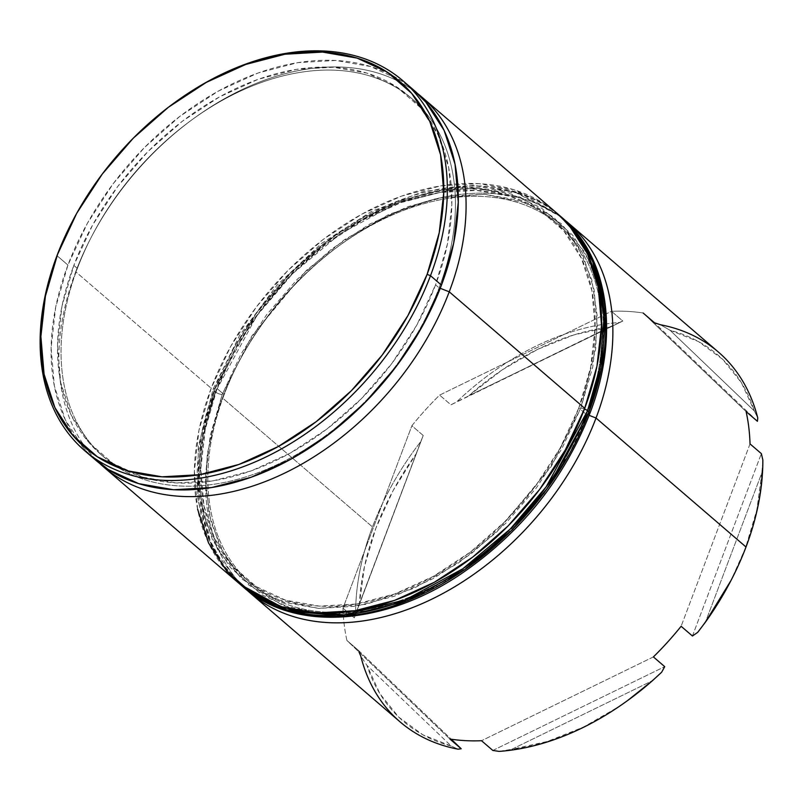 <?xml version="1.0" encoding="UTF-8"?>
<svg xmlns="http://www.w3.org/2000/svg" width="803" height="803" viewBox="0 0 803 803"><rect width="100%" height="100%" fill="white"/><g stroke="black" fill="none" stroke-linecap="round" stroke-linejoin="round"><path stroke-width="0.6" stroke-dasharray="4.01 3.01" d="M75.713 271.765L77.369 268.433A236.273 162.336 130.7 0 1 91.743 236.303A236.273 162.336 130.7 0 1 191.927 119.798A236.273 162.336 130.7 0 1 402.233 91.301A236.273 162.336 130.7 0 1 439.1 287.845L440.245 288.297L439.1 287.845A236.273 162.336 -49.3 0 0 412.28 98.99A236.273 162.336 -49.3 0 0 77.369 268.433L73.836 265.391A236.273 162.336 130.7 0 1 408.737 95.948A236.273 162.336 130.7 0 1 435.557 284.804L439.1 287.845L435.557 284.804L447.412 244.072L451.848 204.524L448.716 167.697L438.127 134.994L420.481 107.672L396.471 86.784L367.011 73.133L333.235 67.241L296.448 69.349L258.044 79.346L219.52 96.882L182.341 121.253L147.953 151.546L117.66 186.587L92.626 225.021L73.836 265.391L61.982 306.124L57.545 345.671L60.677 382.499L71.266 415.201L88.912 442.523L112.922 463.411L142.382 477.062L176.158 482.944L212.956 480.846L251.349 470.839L289.873 453.314L327.052 428.932L361.45 398.649L391.734 363.608L416.767 325.175L435.557 284.804A236.273 162.336 130.7 0 1 100.656 454.247A236.273 162.336 130.7 0 1 73.836 265.391L77.369 268.433A236.273 162.336 -49.3 0 0 104.189 457.288A236.273 162.336 -49.3 0 0 439.1 287.845A236.273 162.336 130.7 0 1 179.691 485.986A236.273 162.336 130.7 0 1 77.369 268.433L75.713 271.765A243.971 167.636 130.7 0 1 417.6 93.56A243.971 167.636 -49.3 0 0 194.005 118.282A243.971 167.636 -49.3 0 0 90.558 238.591A243.971 167.636 -49.3 0 0 75.713 271.765L211.189 388.25L75.713 271.765A243.971 167.636 -49.3 0 0 99.612 463.361A243.971 167.636 130.7 0 1 75.713 271.765M222.501 397.977L224.157 394.644A236.273 162.336 130.7 0 1 238.531 362.524A236.273 162.336 130.7 0 1 338.715 246.009A236.273 162.336 130.7 0 1 549.021 217.513A236.273 162.336 130.7 0 1 585.889 414.067L589.151 415.342L585.889 414.067A236.273 162.336 -49.3 0 0 559.069 225.211A236.273 162.336 -49.3 0 0 224.157 394.644L217.081 388.562A236.273 162.336 130.7 0 1 551.992 219.129A236.273 162.336 130.7 0 1 578.812 407.984L585.889 414.067L578.812 407.984L590.657 367.252L595.103 327.704L591.972 290.867L581.372 258.164L563.736 230.842L539.726 209.964L510.266 196.313L476.49 190.421L439.693 192.519L401.299 202.527L362.765 220.062L325.596 244.433L291.198 274.726L260.905 309.757L235.881 348.201L217.081 388.562L205.237 429.304L200.8 468.842L203.932 505.679L214.521 538.381L232.157 565.703L256.177 586.591L285.637 600.232L319.413 606.124L356.201 604.027L394.604 594.019L433.128 576.494L470.307 552.113L504.696 521.82L534.989 486.789L560.012 448.345L578.812 407.984A236.273 162.336 130.7 0 1 243.901 577.417A236.273 162.336 130.7 0 1 217.081 388.562L224.157 394.644A236.273 162.336 -49.3 0 0 250.978 583.5A236.273 162.336 -49.3 0 0 585.889 414.067A236.273 162.336 130.7 0 1 326.48 612.207A236.273 162.336 130.7 0 1 224.157 394.644L222.501 397.977A243.971 167.636 130.7 0 1 564.76 220.062A243.971 167.636 -49.3 0 0 340.793 244.503A243.971 167.636 -49.3 0 0 237.347 364.813A243.971 167.636 -49.3 0 0 222.501 397.977L372.482 526.939L222.501 397.977A243.971 167.636 -49.3 0 0 246.742 589.904A243.971 167.636 130.7 0 1 222.501 397.977M174.562 102.664L175.265 102.162A243.971 167.636 -49.3 0 0 71.808 222.471L72.21 221.708M718.304 351.975A243.971 167.636 -49.3 0 0 660.397 324.743L654.455 322.736L643.133 313.009A243.971 167.636 -49.3 0 0 611.495 311.303L622.817 321.039L619.294 322.535A243.971 167.636 -49.3 0 0 456.787 401.761L450.925 404.842L439.612 395.116A243.971 167.636 -49.3 0 0 411.889 425.751L423.211 435.487L420.782 441.57A243.971 167.636 -49.3 0 0 372.482 526.939A243.971 167.636 130.7 0 1 420.782 441.57L359.443 603.545L364.492 566.356L375.854 528.254L393.169 490.482L415.864 454.237A241.402 165.87 -49.3 0 0 359.443 603.545L355.629 613.984A243.971 167.636 130.7 0 1 372.482 526.939A243.971 167.636 -49.3 0 0 355.629 613.984L354.304 617.858L342.981 608.122A243.971 167.636 -49.3 0 0 346.906 640.463L358.218 650.189L360.728 656.001L366.941 665.366L451.246 746.067L422.79 734.765L398.76 717.139L379.939 693.752L366.941 665.366A241.402 165.87 -49.3 0 0 451.246 746.067L458.081 749.189L451.246 746.067L366.941 665.366L360.728 656.001A243.971 167.636 -49.3 0 0 400.175 721.957M557.011 213.287A243.971 167.636 -49.3 0 0 211.189 388.25A243.971 167.636 -49.3 0 0 238.882 583.259M71.838 222.411A243.971 167.636 130.7 0 1 175.124 102.262M408.135 85.56A243.971 167.636 -49.3 0 0 67.934 265.07L56.973 255.645L67.934 265.07A243.971 167.636 -49.3 0 0 95.627 460.089M730.77 580.92A241.402 165.87 -49.3 0 0 745.455 548.098L730.981 580.509M468.852 395.668L502.367 369.771L537.749 349.305L573.884 334.901L609.577 327.052L456.787 401.761A243.971 167.636 130.7 0 1 619.294 322.535L609.577 327.052A241.402 165.87 -49.3 0 0 468.852 395.668L622.817 321.039L450.925 404.842L439.612 395.116L611.495 311.303L622.817 321.039L468.852 395.668M627.816 700.387L618.942 706.58L583.56 727.056L547.425 741.45L511.732 749.309L652.458 680.693L511.732 749.309A241.402 165.87 -49.3 0 0 628.408 699.965M761.866 472.806L756.817 510.005L745.455 548.098A241.402 165.87 -49.3 0 0 761.866 472.806L762.85 459.938L761.866 472.806L705.446 622.124L761.866 472.806M499.185 751.387L511.732 749.309L499.185 751.387M670.063 330.294L698.52 341.596L722.549 359.222L741.37 382.609L754.368 410.995L670.063 330.294L660.397 324.743L670.063 330.294L754.368 410.995A241.402 165.87 -49.3 0 0 670.063 330.294M90.287 455.191L83.502 447.984L65.284 419.768L54.353 386.002L51.111 347.97L55.698 307.137L67.934 265.07L87.346 223.395L113.183 183.696L144.47 147.521L179.982 116.244L218.376 91.07L258.154 72.973L297.803 62.634L335.795 60.466L370.675 66.549L401.099 80.641L413.154 89.585M197.608 509.182L194.366 471.15L198.953 430.308L211.189 388.25L230.602 346.565L256.438 306.876L287.715 270.691L323.238 239.414L361.621 214.25L401.41 196.143L441.058 185.814L479.05 183.646L513.93 189.729L544.344 203.821L556.409 212.765M757.751 417.921L754.368 410.995L757.751 417.921M359.011 652.046L358.218 650.189L346.906 640.463L449.881 739.021L346.906 640.463A243.971 167.636 130.7 0 1 342.981 608.122L411.889 425.751L423.211 435.487L354.304 617.858L342.981 608.122L411.889 425.751A243.971 167.636 130.7 0 1 439.612 395.116L611.495 311.303A243.971 167.636 130.7 0 1 643.133 313.009L746.107 411.568L643.133 313.009M358.218 650.189L451.246 739.232L358.218 650.189M653.401 656.914L481.519 740.717L653.401 656.914M492.831 750.454L664.723 666.651L492.831 750.454M750.032 443.908L681.115 626.28L750.032 443.908M692.437 636.006L761.354 453.635L692.437 636.006M757.43 421.304L654.455 322.736L757.43 421.304M355.629 613.984L423.211 435.487L355.629 613.984M588.107 414.177A5.139 1.747 20.7 0 1 587.856 414.167L602.772 354.946L604.157 321.11L598.928 286.139L585.056 252.503L561.116 223.585L526.979 203.129L484.42 194.246L436.973 198.291L389.043 214.351L344.628 239.595L306.395 270.44L251.74 336.106L222.19 394.544A5.139 1.747 20.7 0 1 215.435 391.894L256.779 315.81L292.673 273.632L340.221 233.814L397.525 202.868L458.945 187.761L516.128 192.76L561.257 216.93A243.971 167.636 -49.3 0 0 215.435 391.894L214.02 390.68A5.139 1.747 20.7 0 1 213.146 389.074A5.139 1.747 20.7 0 1 215.114 388.461L244.664 330.023L299.318 264.358L337.551 233.512L381.967 208.268L429.896 192.208L477.343 188.163L519.902 197.046L554.04 217.503L577.979 246.421L591.851 280.056L597.081 315.027L595.696 348.863L580.78 408.085A5.139 1.747 20.7 0 1 584.454 408.978M559.842 215.716L514.713 191.546L457.529 186.537L396.11 201.643L338.806 232.599L291.258 272.418L255.364 314.595L214.02 390.68A243.971 167.636 130.7 0 1 559.842 215.716M587.545 410.734A5.139 1.747 -159.3 0 0 580.78 408.085L551.239 466.523L496.575 532.188L458.352 563.033L413.936 588.288L365.997 604.338L318.55 608.383L275.991 599.5L241.854 579.043L217.914 550.125L204.052 516.49L198.813 481.519L200.198 447.683L215.114 388.461L234.125 347.659L259.419 308.804L290.044 273.381L324.803 242.767L362.384 218.125L401.329 200.399L440.144 190.281L477.343 188.163L511.491 194.115L541.262 207.917L565.543 229.026L583.369 256.649L594.079 289.702L597.241 326.941L592.755 366.911L580.78 408.085L561.779 448.887L536.484 487.752L505.86 523.165L471.09 553.789L433.51 578.431L394.564 596.147L355.749 606.265L318.55 608.383L284.413 602.431L254.631 588.639L230.361 567.52L212.524 539.907L201.824 506.844L198.652 469.614L203.139 429.635L215.114 388.461A5.139 1.747 -159.3 0 0 213.146 389.074A5.139 1.747 -159.3 0 0 214.02 390.68L215.435 391.894A243.971 167.636 -49.3 0 0 243.128 586.913L223.646 565.372L210.125 540.56L198.793 487.19L202.768 436.149L215.435 391.894A5.139 1.747 -159.3 0 0 222.19 394.544L210.215 435.718L205.729 475.697L208.9 512.926L219.6 545.99L237.437 573.603L261.708 594.722L291.489 608.513L325.627 614.466L362.826 612.348L401.641 602.23L440.586 584.514L478.166 559.872M558.476 214.562L520.173 193.061L474.171 185.252L423.572 191.516L371.588 211.35L321.541 243.419L276.603 285.627L239.675 335.252L213.146 389.074L198.331 446.418L198 500.61L212.313 547.807L240.358 584.514A243.971 167.636 130.7 0 1 214.02 390.68L201.352 434.935L197.377 485.976L208.71 539.345L222.23 564.158L241.713 585.698M568.855 454.97L587.856 414.167L599.831 372.993L604.318 333.024L601.146 295.785L590.446 262.732L572.609 235.108L548.339 213.999L518.557 200.198L484.42 194.246L447.221 196.364L408.406 206.481L369.46 224.208L331.88 248.85L297.11 279.464L266.496 314.886L241.191 353.742L222.19 394.544L207.274 453.765L205.889 487.602L211.119 522.572L224.991 556.208L248.93 585.126L283.068 605.582L325.627 614.466L373.074 610.421L421.003 594.371L465.419 569.116L503.652 538.271L558.306 472.606L587.856 414.167A5.139 1.747 -159.3 0 0 589.824 413.555M512.936 529.247L543.551 493.835M194.005 118.282L191.927 119.798M90.558 238.591L91.743 236.303M340.793 244.503L338.715 246.009M237.347 364.813L238.531 362.524M551.992 219.129L559.069 225.211M408.737 95.948L412.28 98.99M100.656 454.247L104.189 457.288M243.901 577.417L250.978 583.5"/><path stroke-width="1.2" d="M103.416 466.774A243.971 167.636 130.7 0 1 99.612 463.361A243.971 167.636 -49.3 0 0 449.238 291.81A243.971 167.636 130.7 0 1 103.416 466.774L238.882 583.259A243.971 167.636 -49.3 0 0 584.714 408.305L449.238 291.81L440.245 288.297L449.238 291.81A243.971 167.636 -49.3 0 0 417.6 93.56A243.971 167.636 130.7 0 1 421.545 96.802A243.971 167.636 130.7 0 1 449.238 291.81L584.714 408.305A243.971 167.636 -49.3 0 0 557.011 213.287L421.545 96.802M643.133 313.009L654.455 322.736L660.397 324.743A243.971 167.636 130.7 0 1 757.751 417.921L757.43 421.304L746.107 411.568A243.971 167.636 130.7 0 1 750.032 443.908L761.354 453.635L762.85 459.938A243.971 167.636 130.7 0 1 746.007 546.994L596.027 418.032L589.151 415.342L596.027 418.032A243.971 167.636 -49.3 0 0 564.76 220.062A243.971 167.636 130.7 0 1 568.333 223.013A243.971 167.636 130.7 0 1 596.027 418.032L746.007 546.994A243.971 167.636 -49.3 0 0 762.85 459.938L761.354 453.635L750.032 443.908A243.971 167.636 -49.3 0 0 746.107 411.568L757.43 421.304L757.751 417.921A243.971 167.636 -49.3 0 0 718.304 351.975L568.333 223.013M72.21 221.708L71.808 222.471A243.971 167.636 -49.3 0 0 56.973 255.645L57.525 254.531A241.402 165.87 130.7 0 1 72.21 221.708A241.402 165.87 130.7 0 1 174.562 102.664A241.402 165.87 130.7 0 1 389.445 73.555A241.402 165.87 130.7 0 1 427.116 274.375L430.498 275.69A243.971 167.636 -49.3 0 0 392.426 72.732A243.971 167.636 -49.3 0 0 175.265 102.162L174.562 102.664M175.124 102.262A243.971 167.636 130.7 0 1 402.795 80.681A243.971 167.636 130.7 0 1 430.498 275.69L441.459 285.125A243.971 167.636 -49.3 0 0 413.766 90.107A243.971 167.636 -49.3 0 0 408.135 85.56M84.666 450.654L95.627 460.089A243.971 167.636 -49.3 0 0 441.459 285.125L430.498 275.69A243.971 167.636 130.7 0 1 84.666 450.654A243.971 167.636 130.7 0 1 56.973 255.645A243.971 167.636 130.7 0 1 71.838 222.411M627.715 700.467A243.971 167.636 130.7 0 1 499.185 751.387A243.971 167.636 -49.3 0 0 661.692 672.161A243.971 167.636 130.7 0 1 627.715 700.467L628.408 699.965A241.402 165.87 -49.3 0 0 652.458 680.693L661.692 672.161L664.723 666.651L653.401 656.914A243.971 167.636 -49.3 0 0 681.115 626.28L692.437 636.006L697.697 632.352L705.446 622.124A241.402 165.87 -49.3 0 0 730.77 580.92L731.162 580.157A243.971 167.636 130.7 0 1 697.697 632.352A243.971 167.636 -49.3 0 0 746.007 546.994A243.971 167.636 130.7 0 1 731.162 580.157M730.981 580.509L705.446 622.124L697.697 632.352L692.437 636.006L681.115 626.28A243.971 167.636 130.7 0 1 653.401 656.914L664.723 666.651L661.692 672.161L652.458 680.693L627.816 700.387M250.205 592.995A243.971 167.636 130.7 0 1 246.742 589.904A243.971 167.636 -49.3 0 0 596.027 418.032A243.971 167.636 130.7 0 1 250.205 592.995L400.175 721.957A243.971 167.636 -49.3 0 0 458.081 749.189A243.971 167.636 130.7 0 1 360.728 656.001L359.011 652.046M57.525 254.531L45.42 296.156L40.883 336.557L44.085 374.188L54.905 407.603L72.922 435.517L97.464 456.857L127.557 470.809L162.065 476.821L199.666 474.673L238.892 464.455L278.26 446.538L316.241 421.635L351.383 390.69L382.338 354.886L407.904 315.609L427.116 274.375L439.221 232.75L443.758 192.349L440.556 154.718L429.735 121.303L411.708 93.389L387.176 72.049L357.074 58.097L322.565 52.085L284.975 54.223L245.738 64.451L206.371 82.358L168.389 107.271L133.248 138.216L102.302 174.02L76.727 213.287L56.973 255.645A243.971 167.636 -49.3 0 0 162.628 480.294A243.971 167.636 -49.3 0 0 430.498 275.69L427.116 274.375A241.402 165.87 130.7 0 1 162.065 476.821A241.402 165.87 130.7 0 1 57.525 254.531M413.154 89.585L425.891 102.212L444.109 130.417L455.04 164.193L458.282 202.226L453.695 243.058L441.459 285.125L422.047 326.801L396.21 366.499L364.923 402.674L329.411 433.951L291.027 459.125L251.239 477.223L211.59 487.562L173.599 489.73L138.718 483.647L108.295 469.554L90.287 455.191M556.409 212.765L569.146 225.382L587.354 253.597L598.295 287.374L601.527 325.406L596.94 366.238L584.714 408.305L565.302 449.981L539.455 489.669L508.179 525.855L472.666 557.131L434.272 582.305L394.494 600.403L354.846 610.732L316.844 612.9L281.973 606.827L251.55 592.724L226.757 571.164L208.539 542.948L197.608 509.182M492.831 750.454L499.185 751.387L492.831 750.454L481.519 740.717L492.831 750.454M449.881 739.021A243.971 167.636 -49.3 0 0 481.519 740.717A243.971 167.636 130.7 0 1 449.881 739.021L461.193 748.757L449.881 739.021M458.081 749.189L461.193 748.757L458.081 749.189M451.246 739.232L461.193 748.757L451.246 739.232M584.454 408.978A5.139 1.747 20.7 0 1 587.545 410.734L588.96 411.949A243.971 167.636 -49.3 0 0 561.257 216.93L580.74 238.471L594.26 263.294L605.603 316.663L601.618 367.704L588.96 411.949A5.139 1.747 20.7 0 1 589.824 413.555A5.139 1.747 20.7 0 1 588.107 414.177M587.545 410.734L600.212 366.479L604.187 315.438L592.845 262.069L579.324 237.256L559.842 215.716A243.971 167.636 130.7 0 1 587.545 410.734A243.971 167.636 130.7 0 1 241.713 585.698A243.971 167.636 130.7 0 1 240.368 584.524L286.842 609.868L344.025 614.877L405.445 599.771L462.749 568.815L510.296 528.996L546.191 486.819L587.545 410.734L588.96 411.949L547.606 488.033L511.712 530.221L464.164 570.04L406.86 600.985L345.441 616.092L288.257 611.083L243.128 586.913A243.971 167.636 -49.3 0 0 588.96 411.949A5.139 1.747 -159.3 0 1 589.824 413.555M478.166 559.872L512.936 529.247M543.551 493.835L568.855 454.97M402.795 80.681L413.766 90.107M558.476 214.562L561.257 216.93C608.965 256.85 619.936 335.795 589.834 413.555C563.706 479.602 520.715 533.102 460.852 574.055C383.854 626.129 293.838 632.001 243.128 586.913L241.713 585.698"/></g></svg>
